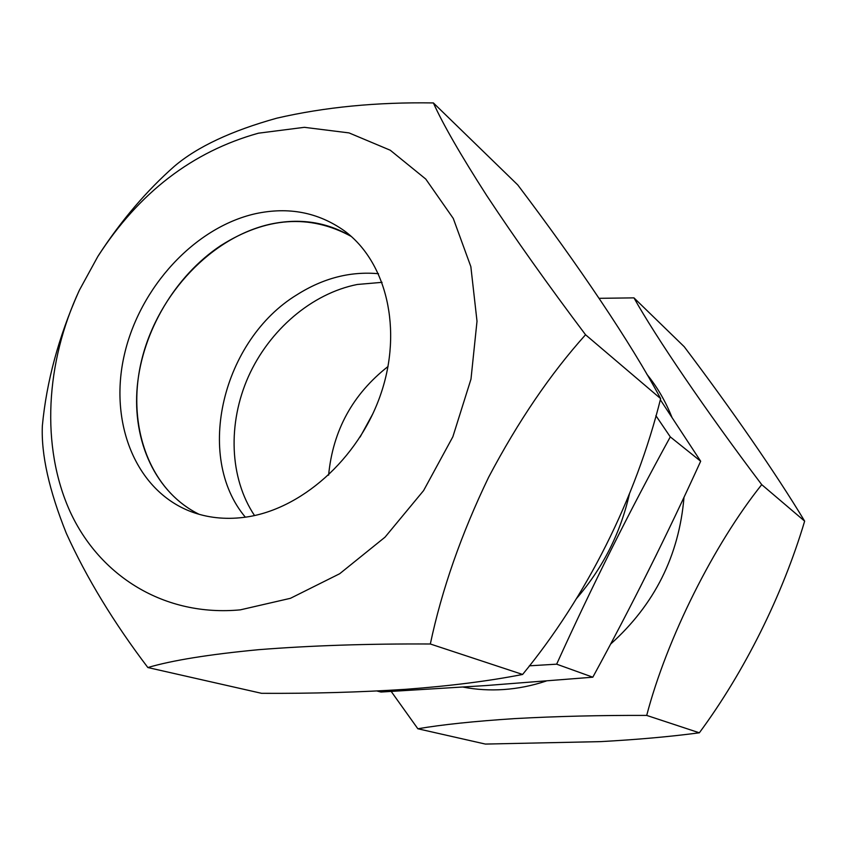 <?xml version="1.0" encoding="UTF-8"?>
<svg xmlns="http://www.w3.org/2000/svg" width="847" height="847" viewBox="0 0 847 847"><rect width="100%" height="100%" fill="white"/><g stroke="black" fill="none" stroke-linecap="round" stroke-linejoin="round"><path stroke-width="1.27" d="M585.552 334.756C550.434 373.845 518.12 421.361 488.613 477.274C461.223 534.182 441.795 589.756 430.329 643.995C368.043 643.667 310.743 645.562 258.409 649.702C208.828 654.435 171.983 660.385 147.854 667.542L261.575 693.322C311.982 693.598 360.028 692.253 405.713 689.31C450.149 685.985 489.111 681.041 522.61 674.456C586.188 597.135 635.673 498.872 660.639 398.63C630.655 342.569 578.575 265.365 517.771 184.942L433.389 102.932C442.907 124.149 460.726 155.086 486.834 195.742C515.029 238.409 547.924 284.751 585.552 334.756L660.639 398.63M240.347 609.851C164.223 617.008 99.586 575.971 70.026 511.482C40.677 446.581 45.516 362.484 79.47 290.045L97.765 256.599C138.844 192.714 192.407 151.581 258.441 133.191L304.338 127.325L349.028 132.905L390.276 150.237L425.766 179.066L453.272 218.441L470.847 266.646L477.009 321.235L470.985 379.117L452.859 436.777L423.595 490.582L385.025 537.167L339.679 573.737L290.436 598.31L240.347 609.851M98.898 254.799C121.375 220.336 146.584 190.787 174.503 166.16C197.298 146.817 231.4 130.809 276.831 118.167C324.676 107.114 376.862 102.032 433.389 102.932M147.854 667.542C113.71 622.556 86.542 577.855 66.373 533.43C49.115 490.402 41.111 454.532 42.35 425.84C46.521 381.637 58.612 336.968 78.623 291.844L79.47 290.045M270.415 224.148C299.817 217.88 326.751 221.967 351.219 236.408C309.663 213.815 266.159 216.896 220.686 245.641C175.181 275.942 142.465 331.241 137.267 386.38C132.206 441.435 155.753 493.092 199.214 514.341C147.95 489.354 125.568 422.378 142.201 357.942C158.696 293.422 211.739 237.139 270.415 224.148M255.392 213.719C288.488 206.583 318.144 212.279 344.327 230.808C386.433 261.638 403.045 329.568 380.705 394.353C358.546 459.148 300.325 510.476 243.862 517.379C224.91 519.698 207.219 517.761 190.787 511.556C135.245 490.297 108.744 422.039 124.361 354.745C139.744 287.377 194.524 227.43 255.392 213.719M430.329 643.995L522.61 674.456M245.344 517.178C194.048 456.258 222.835 339.679 297.117 294.661C323.3 278.134 350.425 271.146 378.503 273.719M463.161 687.108C476.332 689.649 489.841 690.453 503.711 689.532C517.919 688.558 532.064 685.731 546.156 681.062M610.613 644.091C654.604 604.567 679.072 555.621 684.005 497.231M671.936 417.327C665.583 401.34 657.23 386.994 646.864 374.268M599.147 298.324L633.958 297.869C655.409 336.386 706.144 411.176 761.728 484.632C714.212 544.007 666.875 638.246 646.706 715.419C600.661 715.239 556.659 716.297 514.69 718.605C474.267 721.242 441.986 724.63 417.857 728.769L391.219 691.47M417.857 728.769L485.352 744.068L600.364 741.633C637.082 739.622 670.083 736.678 699.347 732.803C744.111 672.274 782.522 595.473 804.65 521.138C775.725 473.113 731.49 409.323 684.217 346.709L633.958 297.869M804.65 521.138L761.728 484.632M699.347 732.803L646.706 715.419M639.781 587.977L656.721 554.086M376.989 691.004L380.97 692.041L485.977 685.562L592.815 677.198C631.417 606.42 667.372 534.436 700.67 461.234L660.332 399.752M576.5 598.533C602.842 567.977 620.47 533.165 629.395 494.087M655.885 415.665L670.295 436.893C629.702 510.826 591.82 586.579 556.648 664.175L529.333 665.827M372.955 413.569L360.102 437.063M382.071 282.337L357.275 284.476C311.717 293.517 269.367 329.928 248.393 376.619C227.578 423.352 229.357 477.941 254.534 515.537M388.053 366.476C352.712 394.226 332.892 430.456 328.604 475.178M592.815 677.198L556.648 664.175M700.67 461.234L670.295 436.893M97.765 256.599L98.877 254.82"/></g></svg>
